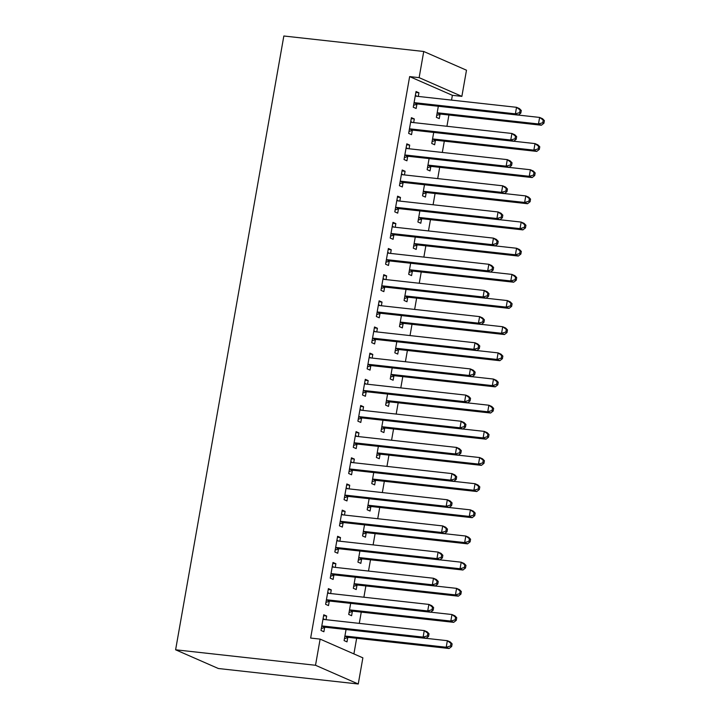 <?xml version="1.0" encoding="UTF-8"?>
<svg xmlns="http://www.w3.org/2000/svg" width="720" height="720" viewBox="0 0 720 720"><rect width="100%" height="100%" fill="white"/><g stroke="black" fill="none" stroke-linecap="round" stroke-linejoin="round"><path stroke-width="1.08" d="M353.898 653.904L356.652 638.271M359.28 623.385L361.26 612.108M363.888 597.213L365.877 585.945M368.505 571.05L370.494 559.782M373.113 544.887L375.102 533.619M377.73 518.724L379.719 507.456M382.347 492.561L384.327 481.293M386.955 466.398L388.944 455.13M391.572 440.235L393.561 428.958M396.18 414.072L398.169 402.795M400.797 387.909L402.786 376.632M405.405 361.746L407.394 350.469M410.022 335.583L412.011 324.306M414.639 309.42L416.628 298.143M419.247 283.257L421.236 271.98M423.864 257.094L425.853 245.817M428.472 230.931L430.461 219.654M433.089 204.768L435.078 193.491M437.706 178.605L439.686 167.328M442.314 152.442L444.303 141.165M446.931 126.279L448.92 115.002M451.539 100.116L452.385 95.319L461.871 96.372L419.13 77.652L423.738 51.489L283.842 36L175.608 649.791L218.358 668.511L358.254 684L362.871 657.837L320.13 639.108L315.513 665.271L358.254 684M423.738 51.489L466.488 70.209L461.871 96.372M352.35 611.469L351.603 615.708L348.723 614.439L350.667 603.369M328.221 589.545L331.272 589.887L328.383 588.618L325.611 604.314L328.5 605.583L329.247 601.344M331.272 589.887L330.624 593.532M361.584 559.143L360.837 563.382L357.948 562.113L359.901 551.043M337.446 537.219L340.497 537.561L337.608 536.292L334.845 551.988L337.725 553.257L338.472 549.018M340.497 537.561L339.849 541.206M370.809 506.817L370.062 511.047L367.173 509.787L369.126 498.717M346.671 484.893L349.722 485.235L346.833 483.966L344.07 499.662L346.959 500.931L347.706 496.692M349.722 485.235L349.083 488.88M380.034 454.491L379.287 458.721L376.398 457.461L378.351 446.391M355.896 432.567L358.947 432.909L356.058 431.64L353.295 447.336L356.184 448.605L356.931 444.366M358.947 432.909L358.308 436.554M389.259 402.165L388.512 406.395L385.623 405.135L387.576 394.065M365.121 380.241L368.181 380.583L365.292 379.314L362.52 395.01L365.409 396.279L366.156 392.04M368.181 380.583L367.533 384.228M398.484 349.839L397.737 354.069L394.848 352.809L396.801 341.739M374.355 327.915L377.406 328.248L374.517 326.988L371.745 342.684L374.634 343.953L375.381 339.714M377.406 328.248L376.758 331.902M407.709 297.513L406.971 301.743L404.082 300.483L406.035 289.413M383.58 275.589L386.631 275.922L383.742 274.662L380.97 290.358L383.859 291.627L384.606 287.388M386.631 275.922L385.983 279.576M416.943 245.187L416.196 249.417L413.307 248.157L415.26 237.087M392.805 223.263L395.856 223.596L392.967 222.336L390.204 238.032L393.084 239.301L393.831 235.062M395.856 223.596L395.208 227.25M426.168 192.861L425.421 197.091L422.532 195.831L424.485 184.752M402.03 170.937L405.081 171.27L402.192 170.01L399.429 185.706L402.318 186.966L403.065 182.736M405.081 171.27L404.442 174.924M435.393 140.535L434.646 144.765L431.757 143.496L433.71 132.426M411.255 118.611L414.306 118.944L411.417 117.684L408.654 133.38L411.543 134.64L412.29 130.41M414.306 118.944L413.667 122.598M452.385 95.319L409.644 76.599L310.644 638.064L320.13 639.108M415.872 92.448L418.923 92.781L416.034 91.521L413.271 107.217L416.151 108.477L416.898 104.247M418.923 92.781L418.275 96.435M440.01 114.363L439.263 118.602L436.374 117.333L438.327 106.263M406.647 144.774L409.698 145.107L406.809 143.847L404.037 159.543L406.926 160.803L407.673 156.573M409.698 145.107L409.05 148.761M430.776 166.698L430.029 170.928L427.149 169.668L429.093 158.589M397.422 197.1L400.473 197.433L397.584 196.173L394.812 211.869L397.701 213.138L398.448 208.899M400.473 197.433L399.825 201.087M421.551 219.024L420.804 223.254L417.915 221.994L419.868 210.915M388.188 249.426L391.239 249.759L388.359 248.499L385.587 264.195L388.476 265.464L389.223 261.225M391.239 249.759L390.6 253.413M412.326 271.35L411.579 275.58L408.69 274.32L410.643 263.25M378.963 301.752L382.014 302.085L379.125 300.825L376.362 316.521L379.251 317.79L379.998 313.551M382.014 302.085L381.375 305.739M403.101 323.676L402.354 327.906L399.465 326.646L401.418 315.576M369.738 354.078L372.789 354.411L369.9 353.151L367.137 368.847L370.026 370.116L370.773 365.877M372.789 354.411L372.15 358.065M393.876 376.002L393.129 380.232L390.24 378.972L392.193 367.902M360.513 406.404L363.564 406.746L360.675 405.477L357.903 421.173L360.792 422.442L361.539 418.203M363.564 406.746L362.916 410.391M384.651 428.328L383.904 432.558L381.015 431.298L382.968 420.228M351.288 458.73L354.339 459.072L351.45 457.803L348.678 473.499L351.567 474.768L352.314 470.529M354.339 459.072L353.691 462.717M375.417 480.654L374.67 484.884L371.781 483.624L373.734 472.554M342.054 511.056L345.114 511.398L342.225 510.129L339.453 525.825L342.342 527.094L343.089 522.855M345.114 511.398L344.466 515.043M366.192 532.98L365.445 537.219L362.556 535.95L364.509 524.88M332.829 563.382L335.88 563.724L332.991 562.455L330.228 578.151L333.117 579.42L333.864 575.181M335.88 563.724L335.241 567.369M356.967 585.306L356.22 589.545L353.331 588.276L355.284 577.206M323.604 615.708L326.655 616.05L323.766 614.781L321.003 630.477L323.892 631.746L324.639 627.507M326.655 616.05L326.016 619.695M347.742 637.632L346.995 641.871L344.106 640.602L346.059 629.532M409.644 76.599L419.13 77.652M315.513 665.271L175.608 649.791M415.305 102.771L418.194 104.04L518.265 115.11L515.376 113.85L415.305 102.771A2.682 2.358 -66.3 0 0 414.387 102.861L414.009 102.978M519.669 112.608L515.376 113.85L516.528 107.307L519.417 108.576L521.289 110.493L520.128 109.989L519.669 112.608L520.821 113.112L521.289 110.493M415.287 95.751L415.611 95.949A2.682 2.358 -66.3 0 0 416.457 96.228L516.528 107.307L520.128 109.989M418.194 104.04A2.682 2.358 -66.3 0 0 417.276 104.13L413.613 105.264M415.359 95.328L416.961 96.291M518.265 115.11L520.821 113.112M436.716 115.38L440.379 114.255A2.682 2.358 113.7 0 1 441.297 114.156L541.368 125.235L538.479 123.966L539.631 117.432L518.319 115.074M437.121 113.103L437.49 112.986A2.682 2.358 113.7 0 1 438.408 112.896L538.479 123.966L542.772 122.733L543.924 123.237L544.392 120.618L543.231 120.114L542.772 122.733M543.231 120.114L539.631 117.432L542.52 118.692L544.392 120.618M543.924 123.237L541.368 125.235M410.697 128.934L413.586 130.203L513.648 141.273L510.759 140.013L410.697 128.934A2.682 2.358 -66.3 0 0 409.779 129.024L409.401 129.141M515.052 138.771L510.759 140.013L511.911 133.47L514.8 134.739L516.672 136.656L515.52 136.152L515.052 138.771L516.213 139.275L516.672 136.656M410.679 121.914L410.994 122.112A2.682 2.358 -66.3 0 0 411.849 122.4L511.911 133.47L515.52 136.152M413.586 130.203A2.682 2.358 -66.3 0 0 412.659 130.293L408.996 131.427M410.751 121.491L412.353 122.454M513.648 141.273L516.213 139.275M406.08 155.097L408.969 156.366L509.031 167.445L506.142 166.176L406.08 155.097A2.682 2.358 -66.3 0 0 405.162 155.187L404.784 155.304M510.444 164.934L506.142 166.176L507.303 159.633L510.192 160.902L512.055 162.828L510.903 162.315L510.444 164.934L511.596 165.438L512.055 162.828M406.062 148.077L406.386 148.275A2.682 2.358 -66.3 0 0 407.232 148.563L507.303 159.633L510.903 162.315M408.969 156.366A2.682 2.358 -66.3 0 0 408.051 156.456L404.388 157.59M406.134 147.654L407.736 148.617M509.031 167.445L511.596 165.438M432.099 141.552L435.771 140.418A2.682 2.358 113.7 0 1 436.689 140.319L536.751 151.398L533.862 150.138L535.014 143.595L513.702 141.237M432.504 139.266L432.882 139.149A2.682 2.358 113.7 0 1 433.8 139.059L533.862 150.138L538.164 148.896L539.316 149.4L539.775 146.781L538.623 146.277L538.164 148.896M538.623 146.277L535.014 143.595L537.903 144.855L539.775 146.781M539.316 149.4L536.751 151.398M427.491 167.715L431.154 166.581A2.682 2.358 113.7 0 1 432.072 166.491L532.143 177.561L529.254 176.301L530.406 169.758L509.094 167.4M427.896 165.429L428.265 165.312A2.682 2.358 113.7 0 1 429.183 165.222L529.254 176.301L533.547 175.059L534.699 175.563L535.167 172.944L534.006 172.44L533.547 175.059M534.006 172.44L530.406 169.758L533.295 171.018L535.167 172.944M534.699 175.563L532.143 177.561M401.463 181.26L404.352 182.529L504.423 193.608L501.534 192.339L401.463 181.26A2.682 2.358 -66.3 0 0 400.545 181.35L400.176 181.467M505.827 191.097L501.534 192.339L502.686 185.796L505.575 187.065L507.447 188.991L506.286 188.478L505.827 191.097L506.979 191.601L507.447 188.991M401.445 174.24L401.769 174.438A2.682 2.358 -66.3 0 0 402.624 174.726L502.686 185.796L506.286 188.478M404.352 182.529A2.682 2.358 -66.3 0 0 403.434 182.619L399.771 183.753M401.526 173.817L403.128 174.78M504.423 193.608L506.979 191.601M396.855 207.423L399.744 208.692L499.806 219.771L496.917 218.502L396.855 207.423A2.682 2.358 -66.3 0 0 395.937 207.522L395.559 207.63M501.219 217.26L496.917 218.502L498.069 211.959L500.958 213.228L502.83 215.154L501.678 214.641L501.219 217.26L502.371 217.764L502.83 215.154M396.837 200.403L397.152 200.601A2.682 2.358 -66.3 0 0 398.007 200.889L498.069 211.959L501.678 214.641M399.744 208.692A2.682 2.358 -66.3 0 0 398.826 208.782L395.154 209.916M396.909 199.98L398.511 200.943M499.806 219.771L502.371 217.764M422.874 193.878L426.546 192.744A2.682 2.358 113.7 0 1 427.464 192.654L527.526 203.724L524.637 202.464L525.789 195.921L504.477 193.563M423.279 191.592L423.657 191.475A2.682 2.358 113.7 0 1 424.575 191.385L524.637 202.464L528.93 201.222L530.091 201.726L530.55 199.107L529.398 198.603L528.93 201.222M529.398 198.603L525.789 195.921L528.678 197.181L530.55 199.107M530.091 201.726L527.526 203.724M418.266 220.041L421.929 218.907A2.682 2.358 113.7 0 1 422.847 218.817L522.909 229.887L520.029 228.627L521.181 222.084L499.86 219.726M418.662 217.755L419.04 217.638A2.682 2.358 113.7 0 1 419.958 217.548L520.029 228.627L524.322 227.385L525.474 227.889L525.933 225.27L524.781 224.766L524.322 227.385M524.781 224.766L521.181 222.084L524.07 223.344L525.933 225.27M525.474 227.889L522.909 229.887M392.238 233.586L395.127 234.855L495.198 245.934L492.309 244.665L392.238 233.586A2.682 2.358 -66.3 0 0 391.32 233.685L390.951 233.793M496.602 243.423L492.309 244.665L493.461 238.122L496.35 239.391L498.222 241.317L497.061 240.804L496.602 243.423L497.754 243.927L498.222 241.317M392.22 226.566L392.544 226.764A2.682 2.358 -66.3 0 0 393.39 227.052L493.461 238.122L497.061 240.804M395.127 234.855A2.682 2.358 -66.3 0 0 394.209 234.945L390.546 236.079M392.301 226.143L393.894 227.106M495.198 245.934L497.754 243.927M413.649 246.204L417.312 245.07A2.682 2.358 113.7 0 1 418.23 244.98L518.301 256.05L515.412 254.79L516.564 248.247L495.252 245.889M414.054 243.918L414.423 243.801A2.682 2.358 113.7 0 1 415.341 243.711L515.412 254.79L519.705 253.548L520.866 254.052L521.325 251.433L520.164 250.929L519.705 253.548M520.164 250.929L516.564 248.247L519.453 249.507L521.325 251.433M520.866 254.052L518.301 256.05M387.63 259.749L390.519 261.018L490.581 272.097L487.692 270.828L387.63 259.749A2.682 2.358 -66.3 0 0 386.712 259.848L386.334 259.956M491.985 269.586L487.692 270.828L488.844 264.285L491.733 265.554L493.605 267.48L492.453 266.967L491.985 269.586L493.146 270.09L493.605 267.48M387.612 252.729L387.927 252.927A2.682 2.358 -66.3 0 0 388.782 253.215L488.844 264.285L492.453 266.967M390.519 261.018A2.682 2.358 -66.3 0 0 389.601 261.108L385.929 262.242M387.684 252.306L389.286 253.269M490.581 272.097L493.146 270.09M409.032 272.367L412.704 271.233A2.682 2.358 113.7 0 1 413.622 271.143L513.684 282.213L510.795 280.953L511.956 274.41L490.635 272.052M409.437 270.081L409.815 269.964A2.682 2.358 113.7 0 1 410.733 269.874L510.795 280.953L515.097 279.711L516.249 280.215L516.708 277.596L515.556 277.092L515.097 279.711M515.556 277.092L511.956 274.41L514.836 275.67L516.708 277.596M516.249 280.215L513.684 282.213M383.013 285.912L385.902 287.181L485.964 298.26L483.084 296.991L383.013 285.912A2.682 2.358 -66.3 0 0 382.095 286.011L381.717 286.119M487.377 295.749L483.084 296.991L484.236 290.448L487.125 291.717L488.988 293.643L487.836 293.13L487.377 295.749L488.529 296.253L488.988 293.643M382.995 278.892L383.319 279.09A2.682 2.358 -66.3 0 0 384.165 279.378L484.236 290.448L487.836 293.13M385.902 287.181A2.682 2.358 -66.3 0 0 384.984 287.271L381.321 288.405M383.067 278.469L384.669 279.432M485.964 298.26L488.529 296.253M378.405 312.075L381.285 313.344L481.356 324.423L478.467 323.154L378.405 312.075A2.682 2.358 -66.3 0 0 377.478 312.174L377.109 312.291M482.76 321.912L478.467 323.154L479.619 316.611L482.508 317.88L484.38 319.806L483.219 319.293L482.76 321.912L483.921 322.416L484.38 319.806M378.378 305.055L378.702 305.253A2.682 2.358 -66.3 0 0 379.557 305.541L479.619 316.611L483.219 319.293M381.285 313.344A2.682 2.358 -66.3 0 0 380.367 313.434L376.704 314.568M378.459 304.632L380.061 305.595M481.356 324.423L483.921 322.416M373.788 338.247L376.677 339.507L476.739 350.586L473.85 349.317L373.788 338.247A2.682 2.358 -66.3 0 0 372.87 338.337L372.492 338.454M478.152 348.075L473.85 349.317L475.011 342.774L477.891 344.043L479.763 345.969L478.611 345.456L478.152 348.075L479.304 348.579L479.763 345.969M373.77 331.218L374.085 331.416A2.682 2.358 -66.3 0 0 374.94 331.704L475.011 342.774L478.611 345.456M376.677 339.507A2.682 2.358 -66.3 0 0 375.759 339.597L372.087 340.731M373.842 330.795L375.444 331.758M476.739 350.586L479.304 348.579M369.171 364.41L372.06 365.67L472.131 376.749L469.242 375.48L369.171 364.41A2.682 2.358 -66.3 0 0 368.253 364.5L367.884 364.617M473.535 374.238L469.242 375.48L470.394 368.937L473.283 370.206L475.155 372.132L473.994 371.628L473.535 374.238L474.687 374.742L475.155 372.132M369.153 357.381L369.477 357.579A2.682 2.358 -66.3 0 0 370.323 357.867L470.394 368.937L473.994 371.628M372.06 365.67A2.682 2.358 -66.3 0 0 371.142 365.76L367.479 366.894M369.234 356.958L370.827 357.921M472.131 376.749L474.687 374.742M364.563 390.573L367.452 391.833L467.514 402.912L464.625 401.643L364.563 390.573A2.682 2.358 -66.3 0 0 363.645 390.663L363.267 390.78M468.918 400.401L464.625 401.643L465.777 395.1L468.666 396.369L470.538 398.295L469.386 397.791L468.918 400.401L470.079 400.905L470.538 398.295M364.545 383.544L364.86 383.742A2.682 2.358 -66.3 0 0 365.715 384.03L465.777 395.1L469.386 397.791M367.452 391.833A2.682 2.358 -66.3 0 0 366.534 391.923L362.862 393.057M364.617 383.121L366.219 384.084M467.514 402.912L470.079 400.905M359.946 416.736L362.835 417.996L462.906 429.075L460.017 427.806L359.946 416.736A2.682 2.358 -66.3 0 0 359.028 416.826L358.65 416.943M464.31 426.564L460.017 427.806L461.169 421.263L464.058 422.532L465.921 424.458L464.769 423.954L464.31 426.564L465.462 427.077L465.921 424.458M359.928 409.716L360.252 409.905A2.682 2.358 -66.3 0 0 361.098 410.193L461.169 421.263L464.769 423.954M362.835 417.996A2.682 2.358 -66.3 0 0 361.917 418.086L358.254 419.22M360 409.284L361.602 410.247M462.906 429.075L465.462 427.077M355.338 442.899L358.218 444.159L458.289 455.238L455.4 453.969L355.338 442.899A2.682 2.358 -66.3 0 0 354.42 442.989L354.042 443.106M459.693 452.727L455.4 453.969L456.552 447.426L459.441 448.695L461.313 450.621L460.161 450.117L459.693 452.727L460.854 453.24L461.313 450.621M355.311 435.879L355.635 436.068A2.682 2.358 -66.3 0 0 356.49 436.356L456.552 447.426L460.161 450.117M358.218 444.159A2.682 2.358 -66.3 0 0 357.3 444.249L353.637 445.383M355.392 435.447L356.994 436.41M458.289 455.238L460.854 453.24M350.721 469.062L353.61 470.322L453.672 481.401L450.783 480.132L350.721 469.062A2.682 2.358 -66.3 0 0 349.803 469.152L349.425 469.269M455.085 478.89L450.783 480.132L451.944 473.598L454.824 474.858L456.696 476.784L455.544 476.28L455.085 478.89L456.237 479.403L456.696 476.784M350.703 462.042L351.018 462.231A2.682 2.358 -66.3 0 0 351.873 462.519L451.944 473.598L455.544 476.28M353.61 470.322A2.682 2.358 -66.3 0 0 352.692 470.412L349.029 471.546M350.775 461.61L352.377 462.573M453.672 481.401L456.237 479.403M346.104 495.225L348.993 496.485L449.064 507.564L446.175 506.295L346.104 495.225A2.682 2.358 -66.3 0 0 345.186 495.315L344.817 495.432M450.468 505.053L446.175 506.295L447.327 499.761L450.216 501.021L452.088 502.947L450.927 502.443L450.468 505.053L451.62 505.566L452.088 502.947M346.086 488.205L346.41 488.394A2.682 2.358 -66.3 0 0 347.265 488.682L447.327 499.761L450.927 502.443M348.993 496.485A2.682 2.358 -66.3 0 0 348.075 496.575L344.412 497.709M346.167 487.773L347.769 488.736M449.064 507.564L451.62 505.566M404.424 298.53L408.087 297.396A2.682 2.358 113.7 0 1 409.005 297.306L509.076 308.376L506.187 307.116L507.339 300.573L486.027 298.215M404.829 296.244L405.198 296.127A2.682 2.358 113.7 0 1 406.116 296.037L506.187 307.116L510.48 305.874L511.632 306.378L512.1 303.759L510.939 303.255L510.48 305.874M510.939 303.255L507.339 300.573L510.228 301.842L512.1 303.759M511.632 306.378L509.076 308.376M399.807 324.693L403.479 323.559A2.682 2.358 113.7 0 1 404.397 323.469L504.459 334.539L501.57 333.279L502.722 326.736L481.41 324.378M400.212 322.407L400.59 322.29A2.682 2.358 113.7 0 1 401.508 322.2L501.57 333.279L505.863 332.037L507.024 332.541L507.483 329.922L506.331 329.418L505.863 332.037M506.331 329.418L502.722 326.736L505.611 328.005L507.483 329.922M507.024 332.541L504.459 334.539M395.199 350.856L398.862 349.722A2.682 2.358 113.7 0 1 399.78 349.632L499.842 360.702L496.962 359.442L498.114 352.899L476.793 350.541M395.595 348.57L395.973 348.453A2.682 2.358 113.7 0 1 396.891 348.363L496.962 359.442L501.255 358.2L502.407 358.704L502.866 356.085L501.714 355.581L501.255 358.2M501.714 355.581L498.114 352.899L501.003 354.168L502.866 356.085M502.407 358.704L499.842 360.702M390.582 377.019L394.245 375.885A2.682 2.358 113.7 0 1 395.163 375.795L495.234 386.865L492.345 385.605L493.497 379.062L472.185 376.704M390.987 374.733L391.356 374.616A2.682 2.358 113.7 0 1 392.283 374.526L492.345 385.605L496.638 384.363L497.799 384.867L498.258 382.248L497.097 381.744L496.638 384.363M497.097 381.744L493.497 379.062L496.386 380.331L498.258 382.248M497.799 384.867L495.234 386.865M385.974 403.182L389.637 402.048A2.682 2.358 113.7 0 1 390.555 401.958L490.617 413.028L487.728 411.768L488.889 405.225L467.568 402.867M386.37 400.896L386.748 400.779A2.682 2.358 113.7 0 1 387.666 400.689L487.728 411.768L492.03 410.526L493.182 411.03L493.641 408.411L492.489 407.907L492.03 410.526M492.489 407.907L488.889 405.225L491.769 406.494L493.641 408.411M493.182 411.03L490.617 413.028M381.357 429.345L385.02 428.211A2.682 2.358 113.7 0 1 385.938 428.121L486.009 439.191L483.12 437.931L484.272 431.388L462.96 429.03M381.762 427.059L382.131 426.942A2.682 2.358 113.7 0 1 383.049 426.852L483.12 437.931L487.413 436.689L488.565 437.193L489.033 434.574L487.872 434.07L487.413 436.689M487.872 434.07L484.272 431.388L487.161 432.657L489.033 434.574M488.565 437.193L486.009 439.191M376.74 455.508L380.412 454.374A2.682 2.358 113.7 0 1 381.33 454.284L481.392 465.354L478.503 464.094L479.655 457.551L458.343 455.193M377.145 453.222L377.523 453.105A2.682 2.358 113.7 0 1 378.441 453.015L478.503 464.094L482.796 462.852L483.957 463.356L484.416 460.737L483.264 460.233L482.796 462.852M483.264 460.233L479.655 457.551L482.544 458.82L484.416 460.737M483.957 463.356L481.392 465.354M372.132 481.671L375.795 480.537A2.682 2.358 113.7 0 1 376.713 480.447L476.784 491.517L473.895 490.257L475.047 483.714L453.735 481.356M372.528 479.385L372.906 479.268A2.682 2.358 113.7 0 1 373.824 479.178L473.895 490.257L478.188 489.015L479.34 489.519L479.808 486.9L478.647 486.396L478.188 489.015M478.647 486.396L475.047 483.714L477.936 484.983L479.808 486.9M479.34 489.519L476.784 491.517M367.515 507.834L371.178 506.7A2.682 2.358 113.7 0 1 372.105 506.61L472.167 517.689L469.278 516.42L470.43 509.877L449.118 507.519M367.92 505.548L368.298 505.431A2.682 2.358 113.7 0 1 369.216 505.341L469.278 516.42L473.571 515.178L474.732 515.682L475.191 513.072L474.039 512.559L473.571 515.178M474.039 512.559L470.43 509.877L473.319 511.146L475.191 513.072M474.732 515.682L472.167 517.689M341.496 521.388L344.385 522.648L444.447 533.727L441.558 532.458L341.496 521.388A2.682 2.358 -66.3 0 0 340.578 521.478L340.2 521.595M445.851 531.216L441.558 532.458L442.71 525.924L445.599 527.184L447.471 529.11L446.319 528.606L445.851 531.216L447.012 531.729L447.471 529.11M341.478 514.368L341.793 514.557A2.682 2.358 -66.3 0 0 342.648 514.845L442.71 525.924L446.319 528.606M344.385 522.648A2.682 2.358 -66.3 0 0 343.467 522.738L339.795 523.872M341.55 513.936L343.152 514.899M444.447 533.727L447.012 531.729M362.907 533.997L366.57 532.863A2.682 2.358 113.7 0 1 367.488 532.773L467.55 543.852L464.661 542.583L465.822 536.04L444.501 533.682M363.303 531.711L363.681 531.594A2.682 2.358 113.7 0 1 364.599 531.504L464.661 542.583L468.963 541.341L470.115 541.845L470.574 539.235L469.422 538.722L468.963 541.341M469.422 538.722L465.822 536.04L468.711 537.309L470.574 539.235M470.115 541.845L467.55 543.852M336.879 547.551L339.768 548.811L439.839 559.89L436.95 558.621L336.879 547.551A2.682 2.358 -66.3 0 0 335.961 547.641L335.583 547.758M441.243 557.379L436.95 558.621L438.102 552.087L440.991 553.347L442.863 555.273L441.702 554.769L441.243 557.379L442.395 557.892L442.863 555.273M336.861 540.531L337.185 540.72A2.682 2.358 -66.3 0 0 338.031 541.008L438.102 552.087L441.702 554.769M339.768 548.811A2.682 2.358 -66.3 0 0 338.85 548.901L335.187 550.035M336.933 540.099L338.535 541.062M439.839 559.89L442.395 557.892M358.29 560.16L361.953 559.026A2.682 2.358 113.7 0 1 362.871 558.936L462.942 570.015L460.053 568.746L461.205 562.203L439.893 559.845M358.695 557.874L359.064 557.766A2.682 2.358 113.7 0 1 359.982 557.667L460.053 568.746L464.346 567.504L465.498 568.008L465.966 565.398L464.805 564.885L464.346 567.504M464.805 564.885L461.205 562.203L464.094 563.472L465.966 565.398M465.498 568.008L462.942 570.015M332.271 573.714L335.16 574.974L435.222 586.053L432.333 584.784L332.271 573.714A2.682 2.358 -66.3 0 0 331.353 573.804L330.975 573.921M436.626 583.542L432.333 584.784L433.485 578.25L436.374 579.51L438.246 581.436L437.094 580.932L436.626 583.542L437.787 584.055L438.246 581.436M332.253 566.694L332.568 566.883A2.682 2.358 -66.3 0 0 333.423 567.171L433.485 578.25L437.094 580.932M335.16 574.974A2.682 2.358 -66.3 0 0 334.233 575.064L330.57 576.198M332.325 566.262L333.927 567.225M435.222 586.053L437.787 584.055M353.673 586.323L357.345 585.189A2.682 2.358 113.7 0 1 358.263 585.099L458.325 596.178L455.436 594.909L456.588 588.366L435.276 586.008M354.078 584.037L354.456 583.929A2.682 2.358 113.7 0 1 355.374 583.83L455.436 594.909L459.738 593.667L460.89 594.171L461.349 591.561L460.197 591.048L459.738 593.667M460.197 591.048L456.588 588.366L459.477 589.635L461.349 591.561M460.89 594.171L458.325 596.178M327.654 599.877L330.543 601.137L430.605 612.216L427.716 610.947L327.654 599.877A2.682 2.358 -66.3 0 0 326.736 599.967L326.358 600.084M432.018 609.705L427.716 610.947L428.877 604.413L431.766 605.673L433.629 607.599L432.477 607.095L432.018 609.705L433.17 610.218L433.629 607.599M327.636 592.857L327.96 593.046A2.682 2.358 -66.3 0 0 328.806 593.334L428.877 604.413L432.477 607.095M330.543 601.137A2.682 2.358 -66.3 0 0 329.625 601.236L325.962 602.361M327.708 592.425L329.31 593.388M430.605 612.216L433.17 610.218M349.065 612.486L352.728 611.352A2.682 2.358 113.7 0 1 353.646 611.262L453.717 622.341L450.828 621.072L451.98 614.529L430.668 612.171M349.47 610.2L349.839 610.092A2.682 2.358 113.7 0 1 350.757 609.993L450.828 621.072L455.121 619.83L456.273 620.334L456.741 617.724L455.58 617.211L455.121 619.83M455.58 617.211L451.98 614.529L454.869 615.798L456.741 617.724M456.273 620.334L453.717 622.341M323.037 626.04L325.926 627.3L425.997 638.379L423.108 637.11L323.037 626.04A2.682 2.358 -66.3 0 0 322.119 626.13L321.75 626.247M427.401 635.877L423.108 637.11L424.26 630.576L427.149 631.836L429.021 633.762L427.86 633.258L427.401 635.877L428.553 636.381L429.021 633.762M323.019 619.02L323.343 619.209A2.682 2.358 -66.3 0 0 324.198 619.497L424.26 630.576L427.86 633.258M325.926 627.3A2.682 2.358 -66.3 0 0 325.008 627.399L321.345 628.524M323.1 618.588L324.702 619.551M425.997 638.379L428.553 636.381M344.448 638.649L348.12 637.515A2.682 2.358 113.7 0 1 349.038 637.425L449.1 648.504L446.211 647.235L447.363 640.692L426.051 638.334M344.853 636.363L345.231 636.255A2.682 2.358 113.7 0 1 346.149 636.156L446.211 647.235L450.504 645.993L451.665 646.497L452.124 643.887L450.972 643.374L450.504 645.993M450.972 643.374L447.363 640.692L450.252 641.961L452.124 643.887M451.665 646.497L449.1 648.504M415.611 95.949L416.097 96.165M414.387 102.861L417.276 104.13M440.379 114.255L437.49 112.986M441.297 114.156L438.408 112.896M410.994 122.112L411.489 122.328M409.779 129.024L412.659 130.293M406.386 148.275L406.872 148.491M405.162 155.187L408.051 156.456M435.771 140.418L432.882 139.149M436.689 140.319L433.8 139.059M431.154 166.581L428.265 165.312M432.072 166.491L429.183 165.222M401.769 174.438L402.264 174.654M400.545 181.35L403.434 182.619M397.152 200.601L397.647 200.817M395.937 207.522L398.826 208.782M426.546 192.744L423.657 191.475M427.464 192.654L424.575 191.385M421.929 218.907L419.04 217.638M422.847 218.817L419.958 217.548M392.544 226.764L393.03 226.98M391.32 233.685L394.209 234.945M417.312 245.07L414.423 243.801M418.23 244.98L415.341 243.711M387.927 252.927L388.422 253.143M386.712 259.848L389.601 261.108M412.704 271.233L409.815 269.964M413.622 271.143L410.733 269.874M383.319 279.09L383.805 279.306M382.095 286.011L384.984 287.271M378.702 305.253L379.197 305.469M377.478 312.174L380.367 313.434M374.085 331.416L374.58 331.632M372.87 338.337L375.759 339.597M369.477 357.579L369.963 357.795M368.253 364.5L371.142 365.76M364.86 383.742L365.355 383.958M363.645 390.663L366.534 391.923M360.252 409.905L360.738 410.121M359.028 416.826L361.917 418.086M355.635 436.068L356.13 436.284M354.42 442.989L357.3 444.249M351.018 462.231L351.513 462.447M349.803 469.152L352.692 470.412M346.41 488.394L346.896 488.61M345.186 495.315L348.075 496.575M408.087 297.396L405.198 296.127M409.005 297.306L406.116 296.037M403.479 323.559L400.59 322.29M404.397 323.469L401.508 322.2M398.862 349.722L395.973 348.453M399.78 349.632L396.891 348.363M394.245 375.885L391.356 374.616M395.163 375.795L392.283 374.526M389.637 402.048L386.748 400.779M390.555 401.958L387.666 400.689M385.02 428.211L382.131 426.942M385.938 428.121L383.049 426.852M380.412 454.374L377.523 453.105M381.33 454.284L378.441 453.015M375.795 480.537L372.906 479.268M376.713 480.447L373.824 479.178M371.178 506.7L368.298 505.431M372.105 506.61L369.216 505.341M341.793 514.557L342.288 514.773M340.578 521.478L343.467 522.738M366.57 532.863L363.681 531.594M367.488 532.773L364.599 531.504M337.185 540.72L337.671 540.936M335.961 547.641L338.85 548.901M361.953 559.026L359.064 557.766M362.871 558.936L359.982 557.667M332.568 566.883L333.063 567.099M331.353 573.804L334.233 575.064M357.345 585.189L354.456 583.929M358.263 585.099L355.374 583.83M327.96 593.046L328.446 593.262M326.736 599.967L329.625 601.236M352.728 611.352L349.839 610.092M353.646 611.262L350.757 609.993M323.343 619.209L323.838 619.425M322.119 626.13L325.008 627.399M348.12 637.515L345.231 636.255M349.038 637.425L346.149 636.156"/></g></svg>
